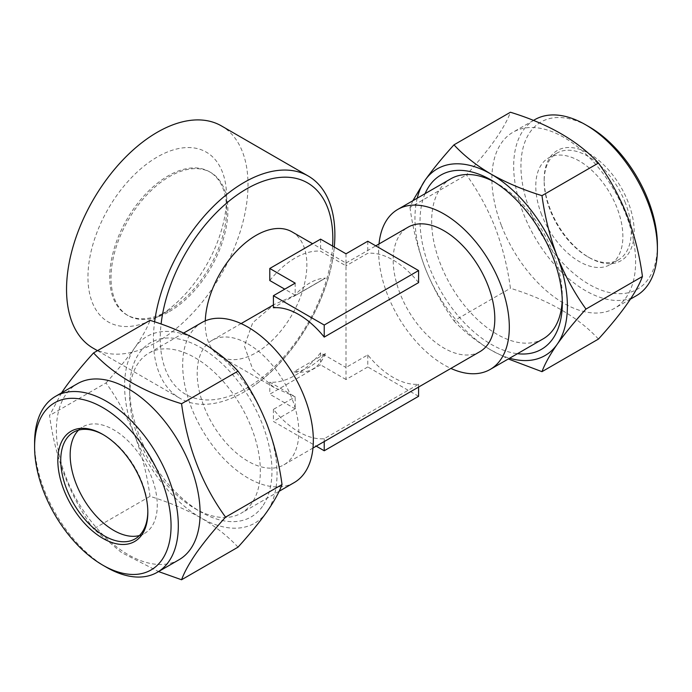 <?xml version="1.0" encoding="UTF-8"?>
<svg xmlns="http://www.w3.org/2000/svg" width="692" height="692" viewBox="0 0 692 692"><rect width="100%" height="100%" fill="white"/><g stroke="black" fill="none" stroke-linecap="round" stroke-linejoin="round"><path stroke-width="0.52" stroke-dasharray="3.46 2.59" d="M78.568 430.121A61.597 35.56 60 0 1 82.928 426.765A61.597 35.56 60 0 1 140.234 455.518A61.597 35.56 60 0 1 151.436 527.027A61.597 35.56 60 0 1 144.516 533.446A61.597 35.56 60 0 1 139.438 535.539M179.055 559.733A101.629 58.673 60 0 1 84.493 512.296A101.629 58.673 60 0 1 66.008 394.302A101.629 58.673 60 0 1 77.426 383.714M138.443 362.79A92.391 53.345 -120 0 0 129.689 395.452A92.391 53.345 -120 0 0 195.014 508.603L195.014 508.603A92.391 53.345 -120 0 0 241.214 513.179A92.391 53.345 -120 0 0 251.594 503.551A92.391 53.345 -120 0 0 195.014 357.729A92.391 53.345 -120 0 0 148.823 353.154A92.391 53.345 -120 0 0 138.443 362.79M262.432 506.457A100.599 58.085 60 0 1 200.827 511.959A100.599 58.085 60 0 1 129.689 388.748A100.599 58.085 60 0 1 139.222 353.18A100.599 58.085 60 0 1 236.396 379.216A100.599 58.085 60 0 1 262.432 506.457M541.611 214.658A61.597 35.56 60 0 1 535.772 186.148A61.597 35.56 60 0 1 548.531 157.949A61.597 35.56 60 0 1 617.039 207.92A61.597 35.56 60 0 1 622.878 236.439A61.597 35.56 60 0 1 610.119 264.629A61.597 35.56 60 0 1 541.611 214.658M657.4 245.003A96.491 55.715 60 0 1 606.823 291.912A96.491 55.715 60 0 1 530.081 210.887A96.491 55.715 60 0 1 530.081 132.094A96.491 55.715 60 0 1 589.169 126.818M534.726 119.69A101.629 58.673 -120 0 0 523.308 213.266A101.629 58.673 -120 0 0 636.355 295.718M625.43 203.076A61.597 35.56 -120 0 0 556.922 153.105A61.597 35.56 -120 0 0 544.163 181.304A61.597 35.56 -120 0 0 550.002 209.814A61.597 35.56 -120 0 0 587.716 256.741A61.597 35.56 -120 0 0 618.51 259.785A61.597 35.56 -120 0 0 625.43 203.076M628.146 202.125A63.647 36.745 -120 0 0 577.517 148.685A63.647 36.745 -120 0 0 544.163 179.626A63.647 36.745 -120 0 0 550.192 209.088A63.647 36.745 -120 0 0 589.169 257.571A63.647 36.745 -120 0 0 628.146 254.094A63.647 36.745 -120 0 0 628.146 202.125M501.527 225.834A101.629 58.673 -120 0 0 614.574 308.286A101.629 58.673 -120 0 0 625.992 214.719A101.629 58.673 -120 0 0 512.945 132.267A101.629 58.673 -120 0 0 501.527 225.834M598.442 339.071C578.123 317.014 548.791 300.077 510.437 288.261C507.66 267.406 502.591 247.2 495.238 227.625C487.618 208.517 478.016 190.923 466.434 174.851C490.005 148.867 504.676 128.003 510.437 112.242M543.177 338.846A92.391 53.345 60 0 1 496.986 334.271A92.391 53.345 60 0 1 440.406 263.886A92.391 53.345 60 0 1 450.786 178.821M494.14 181.832A92.391 53.345 60 0 1 496.986 183.397L496.986 183.397A92.391 53.345 60 0 1 553.557 253.774A92.391 53.345 60 0 1 562.311 296.548A92.391 53.345 60 0 1 562.25 299.792M425.078 193.665A100.599 58.085 -120 0 0 429.568 267.683A100.599 58.085 -120 0 0 517.46 353.69M168.165 310.795L157.274 317.083A98.03 56.597 120 0 0 226.595 197.021A98.03 56.597 120 0 0 157.274 156.998A98.03 56.597 120 0 0 87.953 277.06A98.03 56.597 120 0 0 157.274 317.083L168.165 310.795A82.633 47.713 120 0 0 226.595 209.59A82.633 47.713 120 0 0 209.477 171.763A82.633 47.713 120 0 0 168.165 175.855A82.633 47.713 120 0 0 114.18 248.67A82.633 47.713 120 0 0 126.844 314.895A82.633 47.713 120 0 0 168.165 310.795M93.117 348.163A128.314 74.087 120 0 0 157.274 341.813A128.314 74.087 120 0 0 241.101 228.732A128.314 74.087 120 0 0 221.431 125.909M334.288 247.035A128.314 74.087 -60 0 1 334.149 248.428A128.314 74.087 -60 0 1 255.573 384.527A128.314 74.087 -60 0 1 244.138 391.966A128.314 74.087 -60 0 1 179.981 398.315A128.314 74.087 -60 0 1 154.61 321.832M291.972 231.837A71.856 41.485 -60 0 1 302.992 289.42A71.856 41.485 -60 0 1 256.049 352.738A71.856 41.485 -60 0 1 220.117 356.293A71.856 41.485 -60 0 1 205.282 320.846M248.004 343.907A71.856 41.485 60 0 1 294.948 407.225A71.856 41.485 60 0 1 283.936 464.808A71.856 41.485 60 0 1 248.004 461.244A71.856 41.485 60 0 1 201.061 397.926A71.856 41.485 60 0 1 212.081 340.343A71.856 41.485 60 0 1 248.004 343.907M269.785 280.519A71.856 41.485 -60 0 1 295.19 257.995A71.856 41.485 -60 0 1 320.595 251.187L346 265.849L346 367.478L367.772 354.901A71.856 41.485 -120 0 0 393.186 377.434A71.856 41.485 -120 0 0 418.591 384.242L324.228 438.719A71.856 41.485 60 0 1 298.814 431.912A71.856 41.485 60 0 1 273.409 409.387L295.19 396.81L274.144 387.485L252.736 369.303L244.38 346L252.736 322.697L274.144 304.515L295.19 295.19L273.409 307.758M479.919 351.657A71.856 41.485 60 0 1 443.996 348.093A71.856 41.485 60 0 1 397.052 284.775A71.856 41.485 60 0 1 408.064 227.192M418.591 282.613A71.856 41.485 -120 0 0 393.186 260.088A71.856 41.485 -120 0 0 367.772 253.281L346 265.849L346 263.029L312.602 243.748M367.772 354.901L367.772 366.959L346 379.527L346 367.478L320.595 352.808A71.856 41.485 -60 0 1 295.19 375.332A71.856 41.485 -60 0 1 269.785 382.14L295.19 396.81L295.19 408.86L273.409 421.437L316.235 446.158M295.19 283.14L295.19 295.19L284.749 289.161M379.026 243.956A92.391 53.345 -120 0 0 443.996 364.857A92.391 53.345 -120 0 0 450.89 368.421M294.204 482.583A92.391 53.345 60 0 1 248.004 478.008A92.391 53.345 60 0 1 187.653 396.594A92.391 53.345 60 0 1 201.813 322.567M169.445 311.538A82.633 47.713 120 0 0 223.43 238.714A82.633 47.713 120 0 0 210.757 172.498A82.633 47.713 120 0 0 169.445 176.59A82.633 47.713 120 0 0 115.46 249.414A82.633 47.713 120 0 0 128.124 315.63A82.633 47.713 120 0 0 169.445 311.538M367.772 241.231L367.772 253.281M346 253.8L346 265.849M320.595 239.138L320.595 251.187M320.595 352.808L320.595 364.857L269.785 394.198L295.19 408.86M269.785 382.14L269.785 394.198M418.591 384.242L418.591 387.07M324.228 438.719L324.228 441.548M418.591 396.291L367.772 366.959M273.409 409.387L273.409 421.437M346 379.527L320.595 364.857M412.882 200.706L409.975 207.444L466.434 174.851M409.975 207.444C412.821 228.559 417.89 248.774 425.173 268.081C432.915 287.422 442.525 305.016 453.978 320.854L510.437 288.261M453.978 320.854C463.986 331.667 476.381 341.45 491.173 350.195L508.326 358.966M417.224 198.197A107.788 62.228 -120 0 0 425.173 268.081A107.788 62.228 -120 0 0 491.173 350.195A107.788 62.228 -120 0 0 509.606 358.222M61.527 392.892L49.556 415.529C55.239 458.407 69.909 496.207 93.558 528.947L121.481 552.519L158.546 571.575M106.464 567.276A101.629 58.673 60 0 1 34.6 442.811M238.022 547.156C228.014 536.343 215.619 526.569 200.827 517.824C185.638 509.269 168.701 502.107 150.017 496.346L93.558 528.947M150.017 496.346C147.188 475.317 142.128 455.102 134.819 435.709C127.138 416.48 117.528 398.895 106.014 382.935L49.556 415.529M106.014 382.935C117.597 370.151 127.198 358.404 134.819 347.704C142.171 337.082 147.232 327.956 150.017 320.335M134.819 435.709A107.788 62.228 60 0 1 134.819 347.704A107.788 62.228 60 0 1 200.827 341.805A107.788 62.228 60 0 1 266.827 423.919A107.788 62.228 60 0 1 266.827 511.924A107.788 62.228 60 0 1 200.827 517.824A107.788 62.228 60 0 1 134.819 435.709M103.566 434.853A61.597 35.56 60 0 1 104.284 435.259A61.597 35.56 60 0 1 147.837 510.696A61.597 35.56 60 0 1 147.828 511.526M325.43 353.569C319.574 367.902 309.03 373.991 293.78 371.838L325.43 353.569A51.329 29.635 -60 0 1 293.78 371.838M293.78 296.41L325.43 278.132L293.78 296.41A51.329 29.635 -60 0 1 309.601 283.08A51.329 29.635 -60 0 1 325.43 278.132M332.61 246.067A122.034 70.463 -60 0 1 246.542 388.221A122.034 70.463 -60 0 1 161.089 324.038M135.078 538.895L144.516 533.446M195.014 508.603L200.827 511.959M129.689 395.452L129.689 388.748M556.922 153.105L548.531 157.949M544.163 181.304L544.163 179.626M630.473 299.108L614.574 308.286M496.986 183.397L491.173 180.041M226.595 209.59L226.595 197.021M97.46 350.671L179.981 398.315M283.936 464.808L312.974 448.044M212.081 340.343L241.11 323.579M273.409 304.93L274.144 304.515M274.144 387.485L220.117 356.293M279.118 491.294L241.214 513.179M209.477 171.763L210.757 172.498M126.844 314.895L128.124 315.63M183.674 333.034L148.823 353.154M346 263.029L375.765 245.842M334.149 248.428C329.496 297.975 296.159 355.714 255.573 384.527M562.311 296.548L562.311 303.252M533.454 120.425L512.945 132.267M587.716 256.741L589.169 257.571M618.51 259.785L610.119 264.629M104.284 435.259L102.831 434.429M147.837 510.696L147.837 512.374M73.49 432.215L82.928 426.765M322.437 279.741L300.397 292.474"/><path stroke-width="1.04" d="M161.919 559.897A96.491 55.715 -120 0 0 136.947 437.854A96.491 55.715 -120 0 0 43.743 412.882A96.491 55.715 -120 0 0 34.6 446.997A96.491 55.715 -120 0 0 102.831 565.182A96.491 55.715 -120 0 0 161.919 559.897M34.6 446.997L34.6 442.811A101.629 58.673 60 0 1 44.227 406.879A101.629 58.673 60 0 1 55.645 396.282A101.629 58.673 60 0 1 150.207 443.719A101.629 58.673 60 0 1 168.692 561.714A101.629 58.673 60 0 1 157.274 572.31A101.629 58.673 60 0 1 106.464 567.276L102.831 565.182M139.438 535.539A61.597 35.56 60 0 1 84.632 500.74A61.597 35.56 60 0 1 75.999 433.183A61.597 35.56 60 0 1 78.568 430.121M147.828 511.526A61.597 35.56 60 0 1 141.998 532.477A61.597 35.56 60 0 1 135.078 538.895A61.597 35.56 60 0 1 77.772 510.142A61.597 35.56 60 0 1 66.57 438.633A61.597 35.56 60 0 1 73.49 432.215A61.597 35.56 60 0 1 103.566 434.853M141.808 534.873A63.647 36.745 60 0 1 80.333 518.403A63.647 36.745 60 0 1 63.854 437.906A63.647 36.745 60 0 1 102.831 434.429A63.647 36.745 60 0 1 147.837 512.374A63.647 36.745 60 0 1 141.808 534.873M55.645 396.282L77.426 383.714A101.629 58.673 60 0 1 171.988 431.151A101.629 58.673 60 0 1 190.473 549.145A101.629 58.673 60 0 1 179.055 559.733L157.274 572.31M158.546 571.575L181.564 579.758C184.409 572.016 189.478 562.89 196.762 552.38C204.503 541.533 214.113 529.787 225.566 517.149C201.995 484.608 187.324 446.798 181.564 403.739C143.356 392.009 114.024 375.073 93.558 352.929C82.097 365.558 72.496 377.304 64.745 388.16L61.527 392.892M585.536 124.724L589.169 126.818A96.491 55.715 60 0 1 648.257 200.334A96.491 55.715 60 0 1 657.4 245.003L657.4 249.189A101.629 58.673 -120 0 0 647.773 202.142A101.629 58.673 -120 0 0 585.536 124.724A101.629 58.673 -120 0 0 534.726 119.69L533.454 120.425M630.473 299.108L636.355 295.718A101.629 58.673 -120 0 0 657.4 249.189M585.986 309.065C574.533 293.226 564.932 275.632 557.181 256.291C549.898 236.984 544.829 216.769 541.983 195.654C523.256 189.876 506.319 182.714 491.173 174.176C476.356 165.405 463.96 155.631 453.978 144.844L510.437 112.242C548.644 123.98 577.976 140.917 598.442 163.053C610.024 179.133 619.634 196.718 627.255 215.835C634.599 235.401 639.668 255.616 642.444 276.471C636.761 292.119 622.091 312.992 598.442 339.071L541.983 371.665C544.812 363.966 549.872 354.84 557.181 344.296C564.862 333.518 574.472 321.771 585.986 309.065L642.444 276.471M450.89 368.421A92.391 53.345 -120 0 0 490.187 369.433A92.391 53.345 -120 0 0 504.347 295.406A92.391 53.345 -120 0 0 443.996 213.992A92.391 53.345 -120 0 0 397.796 209.416L450.786 178.821A92.391 53.345 60 0 1 494.14 181.832M517.46 353.69A100.599 58.085 -120 0 0 562.311 303.252A100.599 58.085 -120 0 0 552.778 256.68A100.599 58.085 -120 0 0 491.173 180.041A100.599 58.085 -120 0 0 425.078 193.665M154.61 321.832A128.314 74.087 -60 0 1 244.138 182.42A128.314 74.087 -60 0 1 308.295 176.062L221.431 125.909A128.314 74.087 120 0 0 157.274 132.267A128.314 74.087 120 0 0 73.447 245.34A128.314 74.087 120 0 0 93.117 348.163L97.46 350.671M205.282 320.846A71.856 41.485 -60 0 1 256.049 235.392A71.856 41.485 -60 0 1 291.972 231.837L312.602 243.748M375.765 245.842L408.064 227.192A71.856 41.485 60 0 1 443.996 230.756A71.856 41.485 60 0 1 490.939 294.074A71.856 41.485 60 0 1 479.919 351.657L312.974 448.044M273.409 295.709L273.409 307.758A71.856 41.485 60 0 1 298.814 314.566A71.856 41.485 60 0 1 324.228 337.099L418.591 282.613L418.591 270.563L367.772 241.231L346 253.8L320.595 239.138L269.785 268.47L295.19 283.14L273.409 295.709L324.228 325.041L418.591 270.563M284.749 289.161L269.785 280.519L269.785 268.47M562.25 299.792A92.391 53.345 60 0 1 543.177 338.846L490.187 369.433M183.674 333.034L201.813 322.567A92.391 53.345 60 0 1 248.004 327.143A92.391 53.345 60 0 1 308.364 408.557A92.391 53.345 60 0 1 294.204 482.583L279.118 491.294M397.796 209.416A92.391 53.345 -120 0 0 379.026 243.956M308.295 176.062A128.314 74.087 -60 0 1 334.288 247.035M324.228 325.041L324.228 337.099M418.591 387.07L418.591 396.291L324.228 450.769L324.228 441.548M316.235 446.158L324.228 450.769M453.978 144.844C442.43 157.577 432.829 169.324 425.173 180.076L412.882 200.706M508.326 358.966L541.983 371.665M541.983 195.654L598.442 163.053M509.606 358.222A107.788 62.228 -120 0 0 557.181 344.296A107.788 62.228 -120 0 0 557.181 256.291A107.788 62.228 -120 0 0 491.173 174.176A107.788 62.228 -120 0 0 425.173 180.076A107.788 62.228 -120 0 0 417.224 198.197M181.564 403.739L238.022 371.146C228.04 360.35 215.644 350.576 200.827 341.805C185.681 333.267 168.744 326.114 150.017 320.335L93.558 352.929M238.022 371.146C249.57 387.139 259.171 404.733 266.827 423.919C274.153 443.364 279.213 463.571 282.025 484.556L225.566 517.149M282.025 484.556C279.248 492.176 274.179 501.302 266.827 511.924C259.206 522.633 249.604 534.371 238.022 547.156L181.564 579.758M161.089 324.038A122.034 70.463 -60 0 1 246.542 188.933A122.034 70.463 -60 0 1 332.61 246.067M241.11 323.579L273.409 304.93"/></g></svg>
